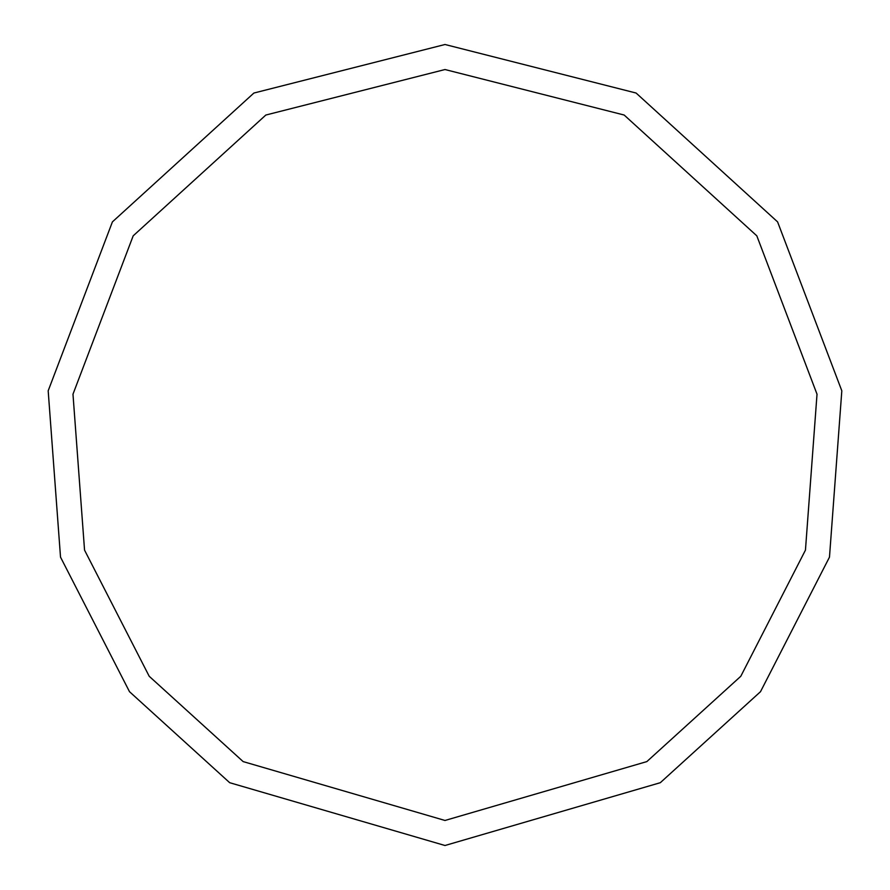 <?xml version="1.0" encoding="UTF-8"?>
<svg xmlns="http://www.w3.org/2000/svg" width="890" height="890" viewBox="0 0 890 890"><rect width="100%" height="100%" fill="white"/><g stroke="black" fill="none" stroke-linecap="round" stroke-linejoin="round"><path stroke-width="1.33" d="M445 845.5L660.313 782.699L760.505 691.686L829.48 557.14L841.818 390.81L777.593 221.888L636.105 93.038L445 44.5L253.895 93.038L112.407 221.888L48.182 390.81L60.52 557.14L129.495 691.686L229.687 782.699L445 845.5M445 820.469L646.852 761.595L740.792 676.278L805.45 550.131L817.02 394.203L756.812 235.828L624.157 115.033L445 69.531L265.843 115.033L133.189 235.828L72.98 394.203L84.55 550.131L149.209 676.278L243.148 761.595L445 820.469"/></g></svg>

